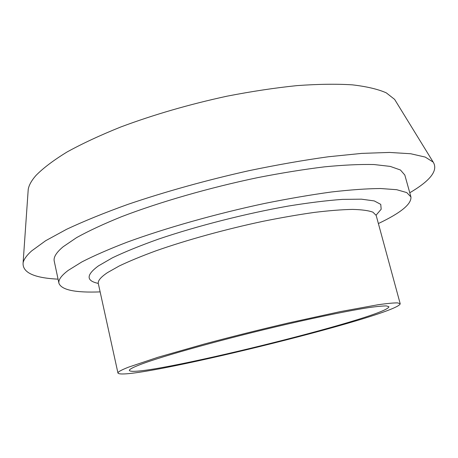 <?xml version="1.0" encoding="UTF-8"?>
<svg xmlns="http://www.w3.org/2000/svg" width="458" height="458" viewBox="0 0 458 458"><rect width="100%" height="100%" fill="white"/><g stroke="black" fill="none" stroke-linecap="round" stroke-linejoin="round"><path stroke-width="0.69" d="M139.564 364.849C132.488 367.608 129.087 369.48 129.351 370.465C134.303 379.401 388.647 316.93 388.899 306.717L386.46 305.927C382.774 305.904 376.808 306.471 368.564 307.639C350.261 310.461 320.915 316.381 286.754 324.253C225.628 338.393 161.027 356.404 139.564 364.849M396.273 102.077L394.619 99.386L386.26 92.837C377.942 89.167 366.623 86.505 352.317 84.844C336.344 83.843 317.881 84.106 296.927 85.623C274.823 87.896 251.494 91.423 226.939 96.197C189.131 104.395 153.751 114.655 120.797 126.975C100.296 135.219 82.429 143.531 67.177 151.919C53.672 160.18 43.275 168.017 35.993 175.437C31.533 180.515 28.946 185.164 28.224 189.377L28.007 192.526M409.767 192.761C430.549 180.572 438.358 170.353 433.188 162.109L425.23 157.077L410.7 153.745L389.472 152.434L361.768 153.39L328.289 156.773C303.454 160.22 277.067 164.846 249.123 170.651C206.804 180.091 164.64 191.85 127.736 204.428C104.309 212.878 83.946 221.157 66.645 229.269L45.668 240.713L31.579 250.961C26.638 255.432 23.81 259.394 23.106 262.84C22.345 272.533 34.001 277.972 58.063 279.151M378.382 223.544C400.779 212.924 411.627 204.039 410.923 196.9L404.82 175.042L400.447 170.004L390.256 166.409L374.072 164.542C360.372 164.204 343.889 164.966 324.63 166.832C303.998 169.351 281.762 172.929 257.923 177.578C209.535 187.66 159.504 202.098 121.49 216.726C103.554 224.002 88.6 230.958 76.618 237.605L63.141 246.759C56.311 252.501 53.34 257.299 54.239 261.152L58.956 283.353C61.641 290.006 75.37 292.851 100.142 291.889M410.923 196.9L406.738 192.578L396.708 189.704L380.65 188.524C367.007 188.627 350.559 189.789 331.306 192.005C310.661 194.839 288.38 198.669 264.466 203.478C215.901 213.829 165.573 228.078 127.232 242.133C109.141 249.089 94.033 255.679 81.896 261.907L68.213 270.392C61.246 275.659 58.16 279.981 58.956 283.353M128.452 367.19C121.17 370.064 117.672 372.022 117.958 373.064C124.267 382.59 399.021 315.104 400.2 303.74L397.555 302.881C393.554 302.853 387.067 303.471 378.085 304.736L340.26 311.623L288.523 322.936C259.549 329.72 231.41 336.767 204.096 344.084L157.964 357.263L128.452 367.19M376.092 215.168L381.176 209.226L380.747 204.371L374.272 200.925L361.488 199.178L342.47 199.379C326.857 200.512 308.829 202.734 288.374 206.048C246.009 213.531 197.358 225.92 158.726 239.024C140.394 245.562 124.96 251.82 112.428 257.808L98.327 265.961C86.075 275.023 86.064 280.84 98.287 283.405M400.2 303.74L376.161 215.386L372.904 212.169C368.541 210.554 361.74 209.632 352.511 209.403C341.908 209.609 329.188 210.611 314.337 212.403C298.456 214.653 281.327 217.624 262.955 221.323C225.634 229.246 186.658 240.021 156.121 250.761C141.625 256.085 129.322 261.163 119.217 265.989L107.498 272.607C100.72 277.159 97.663 280.834 98.327 283.628L117.958 373.064M28.224 189.377L23.106 262.84M394.619 99.386L433.188 162.109"/></g></svg>
